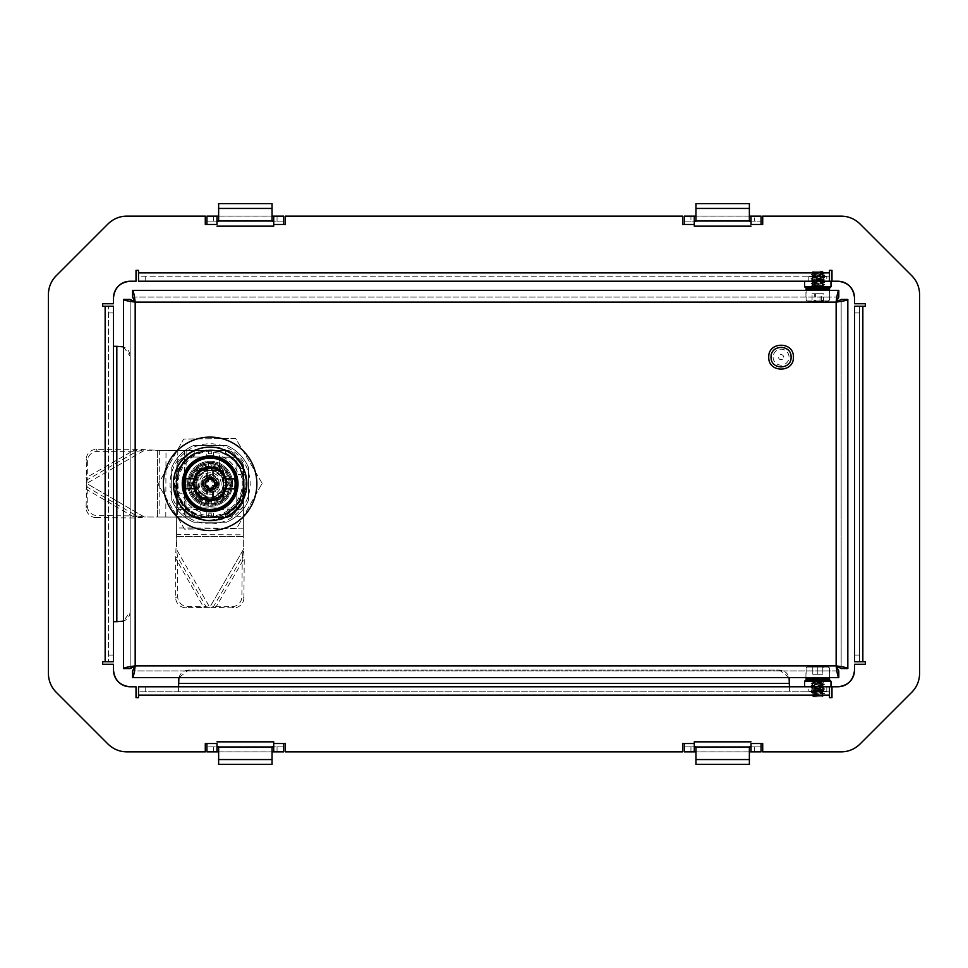 <?xml version="1.0" encoding="UTF-8"?>
<svg xmlns="http://www.w3.org/2000/svg" width="968" height="968" viewBox="0 0 968 968"><rect width="100%" height="100%" fill="white"/><g stroke="black" fill="none" stroke-linecap="round" stroke-linejoin="round"><path stroke-width="0.73" stroke-dasharray="4.84 3.63" d="M808.776 691.781L826.805 691.781L808.776 691.781L808.776 686.784L826.805 686.784L808.776 686.784M826.805 691.781L826.805 686.784M138.521 686.784L138.521 691.781L829.479 691.781L138.521 691.781L138.521 695.121L829.479 695.121L829.479 697.625L831.984 697.625L831.984 686.784L837.816 686.784M178.584 686.784L178.584 691.781L178.584 683.444L789.416 683.444L789.416 691.781L789.416 686.784L829.479 686.784L829.479 695.121M751.035 226.149L694.286 226.149L694.286 221.14L684.279 221.14L684.279 224.479M762.711 224.479L762.711 216.13L841.107 216.13A26.705 26.705 0 0 1 859.995 223.947L911.783 275.735A26.705 26.705 0 0 1 919.6 294.623L919.6 673.377A26.705 26.705 0 0 1 911.783 692.265L859.995 744.053M841.107 751.87L762.711 751.87L762.711 743.521M751.035 741.851L694.286 741.851L694.286 746.86L684.279 746.86L684.279 743.521M682.609 743.521L682.609 751.87L285.391 751.87L285.391 743.521M216.965 741.851L273.714 741.851L273.714 746.86L283.721 746.86L283.721 743.521M205.289 743.521L205.289 751.87L126.893 751.87A26.705 26.705 0 0 1 108.005 744.053L56.217 692.265M48.4 673.377L48.4 294.623M56.217 275.735L108.005 223.947M126.893 216.13L205.289 216.13L205.289 224.479M216.965 226.149L273.714 226.149L273.714 221.14L283.721 221.14L283.721 224.479M285.391 224.479L285.391 216.13L682.609 216.13L682.609 224.479M108.489 312.93L113.486 312.93L113.486 661.749L108.489 661.749L108.489 306.251L108.489 661.749L102.644 661.749L102.644 664.254L113.486 664.254L113.486 670.086M130.184 686.784L136.016 686.784L136.016 697.625L138.521 697.625L138.521 695.121M854.514 670.086L854.514 664.254L865.356 664.254L865.356 661.749L862.851 661.749L862.851 306.251L865.356 306.251L865.356 303.746L854.514 303.746L854.514 297.914M837.816 281.216L831.984 281.216L831.984 270.374L829.479 270.374L829.479 272.879L138.521 272.879L138.521 270.374L136.016 270.374L136.016 281.216L130.184 281.216M113.486 297.914L113.486 303.746L102.644 303.746L102.644 306.251L105.149 306.251L105.149 661.749M206.111 224.479L216.965 224.479L216.965 221.14L206.946 221.14L206.946 224.479M206.946 751.87L206.946 746.86L216.965 746.86L216.965 743.521L206.111 743.521M216.965 751.87L216.965 746.86L206.946 746.86L206.946 743.521M761.889 743.521L751.035 743.521L751.035 746.86L761.054 746.86L761.054 743.521M761.054 224.479L761.054 221.14L754.375 221.14L754.375 216.13L761.054 216.13L761.054 221.14L751.035 221.14L751.035 224.479L761.889 224.479M113.486 312.93L113.486 306.251L105.149 306.251M138.521 281.216L138.521 276.219L822.8 276.219L822.8 281.216L829.479 281.216L829.479 276.219L138.521 276.219L138.521 272.879M822.8 276.219L829.479 276.219L829.479 272.879M854.514 306.251L859.511 306.251L859.511 661.749L859.511 306.251L862.851 306.251M859.511 655.07L854.514 655.07L854.514 661.749L862.851 661.749M695.399 221.019L749.922 221.019M690.946 221.14L684.279 221.14L684.279 216.13L690.946 216.13L690.946 221.14L694.286 221.14L694.286 216.13L690.946 216.13M754.375 221.14L751.035 221.14L751.035 216.13L754.375 216.13M749.365 221.14L695.956 221.14M216.965 221.14L206.946 221.14L206.946 216.13L216.965 216.13M273.714 216.13L283.721 216.13L283.721 221.14L273.714 221.14M272.044 221.14L218.635 221.14L218.635 216.13L272.044 216.13L272.044 221.14M218.078 221.019L272.601 221.019M272.601 746.981L218.078 746.981M277.054 746.86L277.054 751.87L273.714 751.87L273.714 746.86L283.721 746.86L283.721 751.87M218.635 746.86L272.044 746.86M751.035 746.86L761.054 746.86L761.054 751.87M684.279 751.87L684.279 746.86L694.286 746.86M695.956 746.86L749.365 746.86L749.365 751.87L695.956 751.87L695.956 746.86M749.922 746.981L695.399 746.981M826.805 276.219L808.776 276.219L826.805 276.219L826.805 281.216L808.776 281.216L808.776 276.219M749.365 216.13L695.956 216.13M218.635 751.87L272.044 751.87M113.486 655.07L108.489 655.07M113.486 621.686L120.165 621.686C126.251 621.093 129.591 617.753 130.184 611.679L130.184 356.321C129.591 350.247 126.251 346.907 120.165 346.314L116.825 346.314L116.825 621.686M113.486 346.314L116.825 346.314M808.776 281.216L826.805 281.216M822.8 281.216L830.98 281.216M145.2 281.216L145.2 276.219M854.514 312.93L859.511 312.93M145.2 691.781L145.2 686.784M822.8 686.784L822.8 691.781M695.242 216.094L750.091 216.094L695.242 216.094M217.909 216.094L272.758 216.094L217.909 216.094M272.758 751.906L217.909 751.906L272.758 751.906M750.091 751.906L695.242 751.906L750.091 751.906M789.416 683.444L789.416 680.105C788.823 674.018 785.484 670.679 779.409 670.086L188.591 670.086C182.516 670.679 179.177 674.018 178.584 680.105L178.584 683.444M749.365 216.167L749.365 203.607M695.956 203.607L695.956 216.167M272.044 203.607L272.044 216.167M218.635 216.167L218.635 203.607M218.635 751.833L218.635 764.393M272.044 764.393L272.044 751.833M695.956 764.393L695.956 751.833M749.365 751.833L749.365 764.393M123.505 346.883L130.184 356.321L130.184 611.679L123.505 621.117M789.101 677.6L779.409 670.086L188.591 670.086L178.898 677.6M811.111 691.382L812.382 690.124L823.199 690.124L812.382 690.124L812.382 681.363L811.111 680.105L824.47 680.105L823.199 681.363L812.382 681.363L823.199 681.363L823.199 690.124L824.47 691.382L811.111 691.382L824.47 691.382M829.866 680.105L805.727 680.105M824.47 680.105L811.111 680.105M830.98 681.218L804.614 681.218M830.98 686.784L804.614 686.784M807.203 686.784L828.378 686.784L807.203 686.784M808.812 691.382L826.769 691.382L808.812 691.382M817.791 277.877L812.382 277.877L817.791 277.877M817.791 276.618L811.111 276.618L817.791 276.618M824.47 276.618L823.199 277.877L823.199 286.637L824.47 287.895L811.111 287.895L812.382 286.637L823.199 286.637L812.382 286.637L812.382 277.877L811.632 276.461C814.536 276.86 827.64 277.247 823.962 277.635C821.045 278.022 807.941 278.409 811.632 278.796C814.536 279.195 827.64 279.583 823.962 279.97C821.045 280.357 807.941 280.744 811.632 281.131C814.536 281.531 827.64 281.918 823.962 282.305C821.045 282.692 807.941 283.079 811.632 283.479C814.536 283.866 827.64 284.253 823.962 284.64C821.045 285.028 807.941 285.415 811.632 285.814C814.536 286.201 827.64 286.589 823.962 286.976L811.39 287.895L823.962 286.976M805.727 287.895L829.866 287.895M811.111 287.895L824.47 287.895M804.614 286.782L830.98 286.782M828.378 281.216L807.203 281.216L828.378 281.216M826.769 276.618L808.812 276.618L826.769 276.618M817.791 677.6L829.649 677.6L817.791 677.6M817.791 670.921L829.649 670.921L817.791 670.921M817.791 297.079L829.649 297.079L817.791 297.079M817.791 290.4L829.649 290.4L817.791 290.4M176.745 500.879A37.546 37.546 0 0 0 193.418 517.541L227.165 517.541A37.546 37.546 0 0 0 243.839 500.879L243.839 467.12A37.546 37.546 0 0 0 227.165 450.459L193.418 450.459A37.546 37.546 0 0 0 176.745 467.12L176.745 500.879A37.546 37.546 0 0 0 193.418 517.541L227.165 517.541A37.546 37.546 0 0 0 243.839 500.879L243.839 467.12A37.546 37.546 0 0 0 227.165 450.459L193.418 450.459A37.546 37.546 0 0 0 176.745 467.12L176.745 500.879M132.543 290.4L838.796 290.4L838.796 297.079L132.543 297.079L132.543 290.4M123.505 668.561L123.505 299.439L130.184 299.439L130.184 668.561L123.505 668.561M847.835 299.439L847.835 668.561L841.156 668.561L841.156 299.439L847.835 299.439M771.06 357.156C770.492 370.079 791.655 370.079 791.086 357.156C791.655 344.245 770.492 344.245 771.06 357.156A10.019 10.019 0 0 0 781.079 367.174A10.019 10.019 0 0 0 791.086 357.156A10.019 10.019 0 0 1 781.079 367.174A10.019 10.019 0 0 1 771.06 357.156A10.019 10.019 0 0 1 781.079 347.149A10.019 10.019 0 0 1 791.086 357.156A10.019 10.019 0 0 0 781.079 347.149A10.019 10.019 0 0 0 771.06 357.156M838.796 297.079L132.543 297.079M130.184 299.439L130.184 668.561M838.796 677.6L838.796 670.921L132.543 670.921L838.796 670.921M132.543 677.6L132.543 670.921M841.156 668.561L841.156 299.439M783.608 357.156A2.529 2.529 0 0 0 781.079 354.627A2.529 2.529 0 0 0 778.538 357.156A2.529 2.529 0 0 0 781.079 359.697A2.529 2.529 0 0 0 783.608 357.156M773.105 357.156A7.962 7.962 0 0 0 781.079 365.13A7.962 7.962 0 0 0 789.041 357.156A7.962 7.962 0 0 0 781.079 349.194A7.962 7.962 0 0 0 773.105 357.156M822.098 696.791L813.483 696.791L822.098 696.791L823.853 695.568L812.648 696.173L822.957 695.036L824.47 693.875L811.111 692.701L824.47 691.539L811.111 690.365L824.47 689.204L811.111 688.03L824.47 686.869L811.111 685.695L824.47 684.521L811.111 683.36L824.47 682.186L811.111 681.024L822.981 680.105L811.111 680.734L812.672 681.944L822.909 683.118L824.47 681.895L811.111 683.069L812.672 684.279L822.909 685.453L824.47 684.231L811.111 685.404L812.672 686.627L822.909 687.788L824.47 686.566L811.111 687.74L812.672 688.962L822.909 690.124L824.47 688.901L811.111 690.075L812.672 691.297L822.909 692.459L824.47 691.249L811.111 692.41L812.672 693.632L822.957 694.746L812.672 695.968L811.148 695.085M813.483 696.791L812.636 695.919L814.088 696.198L811.329 695.133L823.853 695.568L812.672 693.826L811.111 694.746L824.47 693.584L811.111 694.746L814.439 695.133M811.148 680.685L824.47 681.895L822.909 680.976L824.07 680.105L817.173 680.105L822.957 680.734L812.636 681.895L811.148 683.033L824.47 684.231L822.957 683.069L812.636 684.231L811.111 685.404L824.47 686.566L822.957 685.404L812.636 686.566L811.111 687.74L824.47 688.901L822.957 687.74L812.636 688.901L811.148 690.039L824.47 691.249L822.957 690.075L812.636 691.249L811.111 692.41L824.47 693.584L822.957 692.41L812.636 693.875L822.957 692.701L812.636 691.539L822.957 690.365L812.636 689.204L822.957 688.03L812.636 686.869L822.957 685.695L812.636 684.521L822.957 683.36L812.636 682.186L822.957 681.024L813.785 680.105L811.148 680.685M812.636 696.198L814.088 696.198M807.276 680.105L828.305 680.105L807.276 680.105M828.305 666.746L807.276 666.746L828.305 666.746L829.479 667.92L806.114 667.92L806.114 677.6M807.276 666.746L806.114 667.92L829.479 667.92L829.479 677.6M812.781 667.521L812.781 666.746L823.574 666.746L812.007 666.746L812.781 667.521L812.007 666.746M817.173 680.105L818.589 680.105M806.114 678.931L829.479 678.931M822.8 666.746L822.8 674.26L822.8 666.746M817.791 674.26L822.8 674.26L817.791 674.26L817.791 666.746L817.791 674.26L812.781 674.26L812.781 666.746L812.781 674.26L817.791 674.26M821.771 271.209L813.483 271.209L821.771 271.209M823.962 287.266C827.64 286.879 814.536 286.492 811.632 286.104C807.941 285.717 821.045 285.33 823.962 284.931C827.64 284.544 814.536 284.156 811.632 283.769C807.941 283.37 821.045 282.983 823.962 282.596C827.64 282.208 814.536 281.821 811.632 281.434C807.941 281.035 821.045 280.647 823.962 280.26C827.64 279.873 814.536 279.486 811.632 279.099C807.941 278.699 821.045 278.312 823.962 277.925C827.64 277.538 814.536 277.151 811.632 276.751C807.941 276.364 821.045 275.977 823.962 275.59C827.64 275.202 814.536 274.815 811.632 274.416C807.941 274.029 821.045 273.642 823.962 273.254L811.85 272.371L822.558 274.125L813.023 275.299L822.558 276.461L813.023 277.635L822.558 278.796L813.023 279.97L822.558 281.131L813.023 282.305L822.558 283.479L813.023 284.64L822.558 285.814L813.023 286.976L822.74 287.895L824.433 287.157M812.188 272.431L822.957 271.802L824.47 272.867L823.102 272.867L823.962 273.254M811.632 274.416L811.632 274.125C814.536 274.513 827.64 274.9 823.962 275.299C821.045 275.686 807.941 276.074 811.632 276.461M822.921 271.899L823.962 272.964C821.045 273.351 807.941 273.738 811.632 274.125M814.511 287.895L822.74 287.895L813.023 287.266L822.558 286.104L813.023 284.931L822.558 283.769L813.023 282.596L822.558 281.434L813.023 280.26L822.558 279.099L813.023 277.925L822.558 276.751L813.023 275.59L822.558 274.416L812.672 273.061L811.111 273.98M811.632 286.104L813.023 286.976M813.023 284.931L811.632 285.814M813.023 277.925L811.111 278.651M822.558 286.104L824.47 286.831M822.558 283.769L824.47 284.495M822.558 281.434L824.47 282.16M822.558 279.099L824.47 279.825M822.558 276.751L823.962 277.635M822.558 274.416L824.47 275.142M812.636 287.121L811.269 287.895L820.32 287.895M822.51 271.802L813.023 272.964M813.023 273.254L822.594 271.802M812.636 275.444L811.148 276.279M812.636 280.115L811.148 280.962M812.636 282.45L811.148 283.297M827.507 287.895L807.276 287.895L827.507 287.895M829.479 289.069L806.114 289.069M806.997 300.08L829.479 300.08L806.997 300.08M808.086 301.254L828.305 301.254L808.086 301.254M815.576 301.254L823.574 301.254L812.007 301.254L821.312 301.254L822.413 300.479L823.526 301.254L812.007 301.254L815.576 301.254L815.576 293.74L812.055 293.74L812.055 301.254M822.909 274.029L824.47 273.097L824.034 272.565M822.413 300.479L823.526 301.254L823.526 293.74L815.576 293.74M812.055 293.74L814.269 293.74L814.269 301.254M814.269 293.74L820.005 293.74L820.005 301.254M820.005 293.74L823.526 293.74M821.312 301.254L821.312 293.74M210.129 466.31C187.526 465.342 187.526 502.319 210.129 501.351C232.719 502.319 232.719 465.342 210.129 466.31C201.84 465.318 195.996 471.15 192.596 483.831C195.996 496.511 201.84 502.356 210.129 501.351C218.405 502.356 224.249 496.511 227.649 483.831C224.249 471.15 218.405 465.318 210.129 466.31M210.129 463.805A20.026 20.026 0 0 0 190.091 483.831A20.026 20.026 0 0 0 210.129 503.856A20.026 20.026 0 0 0 230.154 483.831A20.026 20.026 0 0 0 210.129 463.805A20.026 20.026 0 0 0 190.091 483.831A20.026 20.026 0 0 0 210.129 503.856A20.026 20.026 0 0 0 230.154 483.831A20.026 20.026 0 0 0 210.129 463.805A20.026 20.026 0 0 0 190.091 483.831A20.026 20.026 0 0 0 210.129 503.856A20.026 20.026 0 0 0 230.154 483.831A20.026 20.026 0 0 0 210.129 463.805A20.026 20.026 0 0 1 230.154 483.831A20.026 20.026 0 0 1 210.129 503.856A20.026 20.026 0 0 1 190.091 483.831A20.026 20.026 0 0 1 210.129 463.805A20.026 20.026 0 0 1 230.154 483.831A20.026 20.026 0 0 1 210.129 503.856A20.026 20.026 0 0 1 190.091 483.831A20.026 20.026 0 0 1 210.129 463.805M210.129 450.786A33.045 33.045 0 0 0 200.775 515.533A33.045 33.045 0 0 0 210.129 516.876A33.045 33.045 0 0 1 177.071 483.831A33.045 33.045 0 0 1 210.129 450.786A33.045 33.045 0 0 1 243.174 483.831A33.045 33.045 0 0 1 210.129 516.876A33.045 33.045 0 0 0 219.47 452.141A33.045 33.045 0 0 0 210.129 450.786M219.47 453.181L209.802 451.79C189.208 451.233 172.74 473.703 179.467 493.184L181.923 493.184A29.706 29.706 0 0 0 200.775 512.036L200.775 497.661A16.686 16.686 0 0 0 223.947 474.489A16.686 16.686 0 0 0 210.129 467.145A16.686 16.686 0 0 1 226.814 483.831A16.686 16.686 0 0 1 210.129 500.529A16.686 16.686 0 0 1 193.431 483.831A16.686 16.686 0 0 1 210.129 467.145A16.686 16.686 0 0 0 200.775 497.661L200.775 514.48L210.564 515.871C231.122 516.343 247.493 493.922 240.778 474.489L238.322 474.489A29.706 29.706 0 0 0 219.47 455.638L219.47 470L219.47 455.638M207.043 457.138L206.789 457.174A26.874 26.874 0 0 0 206.789 510.499L206.789 517.214L206.789 510.499L210.129 510.705C214.424 510.475 214.424 510.475 210.129 510.705A26.874 26.874 0 0 0 236.991 483.831A26.874 26.874 0 0 0 210.129 456.969C214.424 457.186 214.424 457.186 210.129 456.969C205.821 457.186 205.821 457.186 210.129 456.969A26.874 26.874 0 0 0 183.254 483.831A26.874 26.874 0 0 0 210.129 510.705C205.821 510.475 205.821 510.475 210.129 510.705L213.456 510.499L213.456 517.214L206.789 517.214L208.459 517.214L208.459 513.875L208.459 517.214L194.822 517.214L208.459 517.214L208.459 513.875L211.786 513.875L208.459 513.875L208.459 517.214L206.789 517.214L213.456 517.214L211.786 517.214L211.786 513.875L211.786 517.214L213.456 517.214L213.456 510.499A26.874 26.874 0 0 0 213.456 457.174L212.488 457.065M210.129 450.459L213.456 450.459L211.786 450.459L211.786 453.786L211.786 450.459L211.786 453.786L208.459 453.786L211.786 453.786L208.459 453.786L208.459 450.459L208.459 453.786L208.459 450.459L206.789 450.459L225.423 450.459L211.786 450.459L225.423 450.459L225.423 453.048A34.376 34.376 0 0 1 240.911 468.536L243.5 468.536L243.5 499.125L240.911 499.125A34.376 34.376 0 0 1 225.423 514.625L225.423 517.214L194.822 517.214L194.822 514.625A34.376 34.376 0 0 1 179.334 499.125L176.745 499.125L176.745 468.536L179.334 468.536A34.376 34.376 0 0 1 194.822 453.048L194.822 450.459L210.129 450.459A33.384 33.384 0 0 0 176.745 483.831L176.745 468.536A36.711 36.711 0 0 1 194.822 450.459L194.822 453.048L194.822 450.459L208.459 450.459L194.822 450.459A36.711 36.711 0 0 0 176.745 468.536L179.334 468.536L176.745 468.536L176.745 499.125A36.711 36.711 0 0 0 194.822 517.214L194.822 514.625L194.822 517.214A36.711 36.711 0 0 1 176.745 499.125L176.745 483.831A33.384 33.384 0 0 0 210.129 517.214A33.384 33.384 0 0 0 243.5 483.831A33.384 33.384 0 0 0 210.129 450.459M210.129 437.1A46.73 46.73 0 0 0 163.386 483.831A46.73 46.73 0 0 0 210.129 530.561A46.73 46.73 0 0 0 256.859 483.831A46.73 46.73 0 0 0 210.129 437.1M211.786 517.214L225.423 517.214L225.423 514.625L225.423 517.214L211.786 517.214L211.786 513.875L208.459 513.875L211.786 513.875L211.786 517.214L225.423 517.214A36.711 36.711 0 0 0 243.5 499.125A36.711 36.711 0 0 1 225.423 517.214L225.423 514.625A34.376 34.376 0 0 0 240.911 499.125L243.5 499.125L240.911 499.125A34.376 34.376 0 0 1 225.423 514.625A34.376 34.376 0 0 0 240.911 499.125L243.5 499.125L243.5 468.536A36.711 36.711 0 0 0 225.423 450.459L225.423 453.048L225.423 450.459A36.711 36.711 0 0 1 243.5 468.536L243.5 499.125L243.5 468.536L240.911 468.536A34.376 34.376 0 0 0 225.423 453.048A34.376 34.376 0 0 1 240.911 468.536A34.376 34.376 0 0 0 225.423 453.048L225.423 450.459L194.822 450.459L194.822 453.048A34.376 34.376 0 0 0 179.334 468.536A34.376 34.376 0 0 1 194.822 453.048A34.376 34.376 0 0 0 179.334 468.536L176.745 468.536L176.745 499.125L179.334 499.125A34.376 34.376 0 0 0 194.822 514.625A34.376 34.376 0 0 1 179.334 499.125A34.376 34.376 0 0 0 194.822 514.625L194.822 517.214L211.786 517.214M240.778 474.489L238.322 474.489M200.775 512.036L200.775 514.48M181.923 493.184L179.467 493.184M213.456 457.174L213.456 450.459L206.789 450.459L206.789 457.174L206.789 450.459L208.459 450.459L208.459 453.786L211.786 453.786L211.786 450.459L213.456 450.459L213.456 457.174L206.789 457.174A26.874 26.874 0 0 1 210.129 456.969L213.456 457.174A26.874 26.874 0 0 0 183.254 483.831A26.874 26.874 0 0 0 210.129 510.705L210.129 510.705A26.874 26.874 0 0 0 236.991 483.831A26.874 26.874 0 0 0 210.129 456.969M206.789 510.499A26.874 26.874 0 0 0 213.456 510.499M210.129 467.98A15.851 15.851 0 0 1 225.98 483.831A15.851 15.851 0 0 1 210.129 499.694A15.851 15.851 0 0 0 225.98 483.831A15.851 15.851 0 0 0 210.129 467.98A15.851 15.851 0 0 0 194.266 483.831A15.851 15.851 0 0 0 210.129 499.694A15.851 15.851 0 0 1 194.266 483.831A15.851 15.851 0 0 1 210.129 467.98M193.769 522.224A41.721 41.721 0 0 1 171.735 500.19L171.735 467.483A41.721 41.721 0 0 1 193.769 445.449L226.476 445.449A41.721 41.721 0 0 1 248.51 467.483L248.51 500.19A41.721 41.721 0 0 1 226.476 522.224L193.769 522.224L226.476 522.224A41.721 41.721 0 0 0 248.51 500.19L248.51 467.483A41.721 41.721 0 0 0 226.476 445.449L193.769 445.449A41.721 41.721 0 0 0 171.735 467.483L171.735 500.19A41.721 41.721 0 0 0 193.769 522.224M176.793 477.091C172.001 497.443 189.559 518.703 210.455 517.844C189.752 516.005 178.306 504.776 176.115 484.157C177.906 463.503 189.135 452.068 209.79 449.83C189.135 452.056 177.906 463.503 176.115 484.157C178.306 504.776 189.752 516.005 210.455 517.844C189.788 516.017 178.342 504.8 176.115 484.181C177.906 463.503 189.135 452.056 209.79 449.83L192.838 454.549A34.001 34.001 0 0 1 209.79 449.83C230.493 451.657 241.939 462.885 244.13 483.504C242.339 504.159 231.11 515.605 210.455 517.844C231.11 515.605 242.339 504.159 244.13 483.504C241.939 462.885 230.493 451.669 209.79 449.83A34.001 34.001 0 0 1 244.13 483.516C242.29 504.207 231.062 515.654 210.455 517.844C231.11 515.605 242.339 504.159 244.13 483.504C241.939 462.885 230.493 451.669 209.79 449.83A34.001 34.001 0 0 1 232.635 458.348C253.701 474.272 246.646 510.705 221.805 518.642C197.194 527.294 169.618 502.501 176.793 477.091A34.001 34.001 0 0 1 209.79 449.83C218.453 449.842 226.064 452.685 232.635 458.348M210.504 523.882A40.051 40.051 0 0 1 170.066 484.218A40.051 40.051 0 0 1 209.741 443.78A40.051 40.051 0 0 1 250.18 483.443A40.051 40.051 0 0 1 210.504 523.882M209.766 447.119A36.711 36.711 0 0 0 173.405 484.181A36.711 36.711 0 0 0 210.479 520.554A36.711 36.711 0 0 0 246.84 483.48A36.711 36.711 0 0 0 209.766 447.119M262.159 483.334L235.708 438.528L183.678 439.024L158.087 484.339L184.537 529.145L236.567 528.637L262.159 483.334L235.708 438.528L183.678 439.024L158.087 484.339L184.537 529.145L236.567 528.637L262.159 483.334M221.805 518.642C263.006 507.244 247.941 440.15 205.918 447.361C163.374 449.89 163.955 518.666 206.668 520.385C248.824 526.749 262.473 459.34 221.152 448.813C201.066 444.239 186.158 451.04 176.442 469.202C169.787 488.671 174.99 504.207 192.075 515.811C169.17 503.299 169.146 466.225 192.838 454.549M244.13 483.516C246.38 509.821 214.593 528.952 192.075 515.811M183.424 483.758A26.705 26.705 0 0 0 210.044 510.535A26.705 26.705 0 0 0 236.821 483.915A26.705 26.705 0 0 0 210.201 457.126A26.705 26.705 0 0 0 183.424 483.758M188.76 483.77A21.369 21.369 0 0 0 210.056 505.199A21.369 21.369 0 0 0 231.485 483.903A21.369 21.369 0 0 0 210.189 462.474A21.369 21.369 0 0 0 188.76 483.77A21.369 21.369 0 0 0 210.056 505.199A21.369 21.369 0 0 0 231.485 483.903A21.369 21.369 0 0 0 210.189 462.474A21.369 21.369 0 0 0 188.76 483.77M191.095 483.77A19.021 19.021 0 0 0 210.068 502.864A19.021 19.021 0 0 0 229.15 483.891A19.021 19.021 0 0 0 210.177 464.809A19.021 19.021 0 0 0 191.095 483.77M185.094 483.758A25.035 25.035 0 0 0 185.578 488.767L194.181 488.792A16.686 16.686 0 0 0 226.028 488.888L234.631 488.913A25.035 25.035 0 0 0 234.667 478.906L226.064 478.87A16.686 16.686 0 0 0 194.217 478.773L185.614 478.749A25.035 25.035 0 0 0 185.094 483.758M191.676 483.782L193.612 483.782A16.529 16.529 0 0 0 210.068 500.359A16.529 16.529 0 0 0 226.645 483.879A16.529 16.529 0 0 0 210.177 467.314A16.529 16.529 0 0 0 196.746 493.523L196.806 474.054A16.529 16.529 0 0 1 200.424 470.448L219.893 470.509A16.529 16.529 0 0 1 223.499 474.139L223.451 493.607A16.529 16.529 0 0 1 219.821 497.213L200.352 497.153A16.529 16.529 0 0 1 196.746 493.523L196.806 474.054A16.529 16.529 0 0 0 193.6 483.782L198.319 491.998L206.571 497.746L201.828 498.109L200.848 499.778L219.3 499.827L228.569 483.891L219.397 467.895L200.945 467.834L191.676 483.782L200.848 499.778L191.676 483.782L200.945 467.834L219.397 467.895L228.569 483.891L219.3 499.827L200.848 499.778M200.352 497.153A16.529 16.529 0 0 0 219.821 497.213L200.352 497.153M223.451 493.607A16.529 16.529 0 0 0 223.499 474.139L223.451 493.607M221.14 483.867A11.011 11.011 0 0 0 210.153 472.82A11.011 11.011 0 0 0 199.106 483.794A11.011 11.011 0 0 0 210.092 494.854A11.011 11.011 0 0 0 221.14 483.867M201.78 483.806A8.349 8.349 0 0 1 210.153 475.494A8.349 8.349 0 0 1 218.466 483.855A8.349 8.349 0 0 1 210.092 492.18A8.349 8.349 0 0 1 201.78 483.806A8.349 8.349 0 0 1 210.153 475.494A8.349 8.349 0 0 1 218.466 483.855A8.349 8.349 0 0 1 210.092 492.18A8.349 8.349 0 0 1 201.78 483.806M219.893 470.509A16.529 16.529 0 0 0 200.424 470.448L219.893 470.509M210.165 470.484A13.346 13.346 0 0 1 223.475 483.879A13.346 13.346 0 0 1 210.08 497.189A13.346 13.346 0 0 1 196.77 483.794A13.346 13.346 0 0 1 210.165 470.484A13.346 13.346 0 0 1 223.475 483.879A13.346 13.346 0 0 1 210.08 497.189A13.346 13.346 0 0 1 196.77 483.794A13.346 13.346 0 0 1 210.165 470.484M210.165 468.476A15.355 15.355 0 0 1 225.471 483.879A15.355 15.355 0 0 1 210.08 499.185A15.355 15.355 0 0 1 194.774 483.782A15.355 15.355 0 0 1 210.165 468.476A15.355 15.355 0 0 1 225.471 483.879A15.355 15.355 0 0 1 210.08 499.185A15.355 15.355 0 0 1 194.774 483.782A15.355 15.355 0 0 1 210.165 468.476M196.77 483.794A13.346 13.346 0 0 1 210.165 470.484A13.346 13.346 0 0 1 223.475 483.879A13.346 13.346 0 0 1 210.08 497.189A13.346 13.346 0 0 1 196.77 483.794A13.346 13.346 0 0 1 210.165 470.484A13.346 13.346 0 0 1 223.475 483.879A13.346 13.346 0 0 1 210.08 497.189A13.346 13.346 0 0 1 196.77 483.794A13.346 13.346 0 0 1 210.165 470.484A13.346 13.346 0 0 1 223.475 483.879A13.346 13.346 0 0 1 210.08 497.189A13.346 13.346 0 0 1 196.77 483.794M194.774 483.782A15.355 15.355 0 0 1 210.165 468.476A15.355 15.355 0 0 1 225.471 483.879A15.355 15.355 0 0 1 210.08 499.185A15.355 15.355 0 0 1 194.774 483.782A15.355 15.355 0 0 1 210.165 468.476A15.355 15.355 0 0 1 225.471 483.879A15.355 15.355 0 0 1 210.08 499.185A15.355 15.355 0 0 1 194.774 483.782A15.355 15.355 0 0 1 210.165 468.476A15.355 15.355 0 0 1 225.471 483.879A15.355 15.355 0 0 1 210.08 499.185A15.355 15.355 0 0 1 194.774 483.782M223.475 483.879L221.103 476.244L213.662 470.956A13.346 13.346 0 0 1 223.475 483.879L222.192 489.554L223.475 483.879A13.346 13.346 0 0 1 213.589 496.729L221.055 491.49L222.192 489.554L223.088 489.977L224.479 483.879L221.926 475.675L213.674 469.928L213.674 467.871A1.004 1.004 0 0 0 212.67 468.875L213.674 467.871M219.3 483.855A9.184 9.184 0 0 1 210.092 493.014A9.184 9.184 0 0 1 200.945 483.806A9.184 9.184 0 0 0 210.092 493.014A9.184 9.184 0 0 0 219.3 483.855A9.184 9.184 0 0 0 210.153 474.659A9.184 9.184 0 0 0 200.945 483.806A9.184 9.184 0 0 1 210.153 474.659A9.184 9.184 0 0 1 219.3 483.855M218.296 483.855A8.18 8.18 0 0 1 210.092 492.01A8.18 8.18 0 0 1 201.949 483.806A8.18 8.18 0 0 1 210.153 475.651A8.18 8.18 0 0 1 218.296 483.855M187.586 483.77A22.53 22.53 0 0 0 209.874 506.361A22.53 22.53 0 0 0 232.659 483.903A22.53 22.53 0 0 0 210.189 461.3A22.53 22.53 0 0 0 187.586 483.77A22.53 22.53 0 0 0 210.056 506.361A22.53 22.53 0 0 0 232.659 483.903A22.53 22.53 0 0 0 210.371 461.3A22.53 22.53 0 0 0 187.586 483.77M189.631 483.77A20.485 20.485 0 0 0 210.056 504.316A20.485 20.485 0 0 0 230.614 483.891A20.485 20.485 0 0 0 210.189 463.345A20.485 20.485 0 0 0 189.631 483.77M225.302 499.101A21.526 21.526 0 0 0 227.722 496.233A21.526 21.526 0 0 1 225.302 499.101L219.53 493.305A13.346 13.346 0 0 0 221.031 491.526L227.722 496.233L221.031 491.526A13.346 13.346 0 0 1 219.53 493.305L225.302 499.101L222.422 501.509L217.752 494.793A13.346 13.346 0 0 1 215.731 495.955L219.167 503.372L215.634 504.643L213.541 496.741A13.346 13.346 0 0 1 211.242 497.141L211.931 505.284L210.056 505.369L208.18 505.272L208.919 497.129A13.346 13.346 0 0 1 206.632 496.717L204.49 504.606A21.526 21.526 0 0 0 208.18 505.272L208.919 497.129A13.346 13.346 0 0 1 206.632 496.717L204.49 504.606L200.969 503.324L204.442 495.918A13.346 13.346 0 0 1 202.433 494.745L197.726 501.436A21.526 21.526 0 0 0 200.969 503.324L204.442 495.918A13.346 13.346 0 0 1 202.433 494.745L197.726 501.436L194.858 499.016L200.654 493.244A13.346 13.346 0 0 1 199.166 491.454L192.451 496.124A21.526 21.526 0 0 0 194.858 499.016L200.654 493.244A13.346 13.346 0 0 1 199.166 491.454L192.451 496.124L190.587 492.869L198.004 489.445A13.346 13.346 0 0 1 197.218 487.255L189.304 489.348A21.526 21.526 0 0 0 190.587 492.869L198.004 489.445A13.346 13.346 0 0 1 197.218 487.255L189.304 489.348L188.675 485.646L196.819 484.956A13.346 13.346 0 0 1 196.831 482.633L188.675 481.895A21.526 21.526 0 0 0 188.675 485.646L196.819 484.956A13.346 13.346 0 0 1 196.831 482.633L188.675 481.895L189.341 478.204L197.242 480.334A13.346 13.346 0 0 1 198.041 478.156L190.636 474.671A21.526 21.526 0 0 0 189.341 478.204L197.242 480.334A13.346 13.346 0 0 1 198.041 478.156L190.636 474.671L192.523 471.428L199.214 476.147A13.346 13.346 0 0 1 200.715 474.368L194.943 468.56A21.526 21.526 0 0 0 192.523 471.428L199.214 476.147A13.346 13.346 0 0 1 200.715 474.368L194.943 468.56L197.823 466.165L202.493 472.868A13.346 13.346 0 0 1 204.514 471.719L201.078 464.289L204.514 471.719A13.346 13.346 0 0 0 202.493 472.868L197.823 466.165A21.526 21.526 0 0 1 201.078 464.289A21.526 21.526 0 0 0 197.823 466.165M222.204 489.518L229.61 492.99L222.204 489.518A13.346 13.346 0 0 0 223.003 487.327A13.346 13.346 0 0 1 222.204 489.518M230.904 489.469L223.003 487.327L230.904 489.469A21.526 21.526 0 0 1 229.61 492.99A21.526 21.526 0 0 0 230.904 489.469L231.57 485.779L223.414 485.041L231.57 485.779A21.526 21.526 0 0 0 231.582 482.016L223.427 482.705A13.346 13.346 0 0 1 223.414 485.041A13.346 13.346 0 0 0 223.427 482.705L231.582 482.016A21.526 21.526 0 0 1 231.57 485.779M223.027 480.418L230.941 478.325L223.027 480.418A13.346 13.346 0 0 0 222.241 478.228A13.346 13.346 0 0 1 223.027 480.418M229.658 474.792L222.241 478.228L229.658 474.792A21.526 21.526 0 0 1 230.941 478.325A21.526 21.526 0 0 0 229.658 474.792L227.795 471.537L221.079 476.208L227.795 471.537A21.526 21.526 0 0 0 225.387 468.657L219.591 474.417A13.346 13.346 0 0 1 221.079 476.208A13.346 13.346 0 0 0 219.591 474.417L225.387 468.657A21.526 21.526 0 0 1 227.795 471.537M217.812 472.916L222.519 466.237L217.812 472.916A13.346 13.346 0 0 0 215.803 471.755A13.346 13.346 0 0 1 217.812 472.916M219.276 464.35L215.803 471.755L219.276 464.35A21.526 21.526 0 0 1 222.519 466.237A21.526 21.526 0 0 0 219.276 464.35L215.755 463.055L213.613 470.944L215.755 463.055A21.526 21.526 0 0 0 212.065 462.389L211.327 470.533A13.346 13.346 0 0 1 213.613 470.944A13.346 13.346 0 0 0 211.327 470.533L212.065 462.389A21.526 21.526 0 0 1 215.755 463.055M208.314 462.377A21.526 21.526 0 0 0 204.611 463.019A21.526 21.526 0 0 1 208.314 462.377L209.003 470.533A13.346 13.346 0 0 0 206.704 470.932L204.611 463.019L206.704 470.932A13.346 13.346 0 0 1 209.003 470.533L208.314 462.377L212.065 462.389M211.242 497.141L211.931 505.284A21.526 21.526 0 0 0 215.634 504.643L213.541 496.741A13.346 13.346 0 0 1 211.242 497.141M215.731 495.955L219.167 503.372A21.526 21.526 0 0 0 222.422 501.509L217.752 494.793A13.346 13.346 0 0 1 215.731 495.955M208.18 505.272A21.526 21.526 0 0 1 204.49 504.606M215.634 504.643A21.526 21.526 0 0 1 211.931 505.284M222.422 501.509A21.526 21.526 0 0 1 219.167 503.372M192.523 471.428A21.526 21.526 0 0 1 194.943 468.56M189.341 478.204A21.526 21.526 0 0 1 190.636 474.671M188.675 485.646A21.526 21.526 0 0 1 188.675 481.895M190.587 492.869A21.526 21.526 0 0 1 189.304 489.348M194.858 499.016A21.526 21.526 0 0 1 192.451 496.124M200.969 503.324A21.526 21.526 0 0 1 197.726 501.436M221.672 477.127L221.103 476.244L221.926 475.675L218.429 469.553L219.397 467.895M228.569 483.891L226.633 483.879L223.136 477.769L222.229 478.192L221.745 477.248M219.3 499.827L218.332 498.157L226.633 483.879M207.576 498.798L206.571 499.791A1.004 1.004 0 0 0 207.576 498.798L207.612 487.158L207.576 498.798L212.585 498.81L213.577 499.815L213.589 498.145L218.332 498.157M212.585 498.81L212.621 487.182L212.585 498.81A1.004 1.004 0 0 0 213.577 499.815M200.945 467.834L201.913 469.504L197.157 477.684C195.33 481.749 195.318 485.827 197.121 489.905L198.029 489.481L199.142 491.429L198.319 491.998L201.828 498.109M206.668 467.846A1.004 1.004 0 0 1 207.66 468.851L207.624 480.491L207.66 468.851L206.668 467.846L206.656 469.516L201.913 469.504M221.612 490.631L221.055 491.49L221.878 492.059L213.589 497.758L213.347 496.79L212.585 497.758L213.589 498.145L212.585 498.145M198.634 477.042L199.19 476.171L198.367 475.603L206.656 469.904L206.898 470.871L199.19 476.171L198.053 478.119L197.157 477.684L193.612 483.782M212.67 469.541L212.633 480.503L212.67 469.541L218.429 469.553M221.103 476.244L212.67 469.928A1.004 1.004 0 0 0 213.42 470.896L212.67 469.928M207.576 497.746A1.004 1.004 0 0 0 206.825 496.765L207.576 497.746L206.571 497.746L206.583 496.705A13.346 13.346 0 0 1 206.656 470.944L207.66 469.904L206.656 469.516L207.66 469.528M207.612 487.158A1.67 1.67 0 0 0 205.942 485.488A1.67 1.67 0 0 1 207.612 487.158L206.607 487.158L206.583 496.705M213.662 470.956L213.638 480.503L212.633 480.503A1.67 1.67 0 0 0 214.303 482.173L212.803 482.173A1.004 1.004 0 0 1 211.798 481.169L211.811 477.333A1.004 1.004 0 0 0 210.818 476.329L209.475 476.316A1.004 1.004 0 0 0 208.471 477.321L208.459 481.156A1.004 1.004 0 0 1 207.454 482.161L203.619 482.149A1.004 1.004 0 0 0 202.614 483.141L202.614 484.484A1.004 1.004 0 0 0 203.607 485.488L207.442 485.488A1.004 1.004 0 0 1 208.447 486.493L208.435 490.34A1.004 1.004 0 0 0 209.427 491.345L210.77 491.345A1.004 1.004 0 0 0 211.774 490.352L211.786 486.505A1.004 1.004 0 0 1 212.791 485.512L214.291 485.512A1.67 1.67 0 0 0 212.621 487.182L213.613 487.182L213.589 496.729M214.291 485.512L214.291 486.517L216.626 486.529L218.635 484.532L217.631 484.52A1.004 1.004 0 0 1 216.626 485.525L212.791 485.512A1.004 1.004 0 0 0 211.786 486.505L211.774 490.352A1.004 1.004 0 0 1 210.77 491.345L209.427 491.345A1.004 1.004 0 0 1 208.435 490.34L208.447 486.493A1.004 1.004 0 0 0 207.442 485.488L203.607 485.488A1.004 1.004 0 0 1 202.614 484.484L202.614 483.141A1.004 1.004 0 0 1 203.619 482.149L207.454 482.161A1.004 1.004 0 0 0 208.459 481.156L208.471 477.321A1.004 1.004 0 0 1 209.475 476.316L210.818 476.329A1.004 1.004 0 0 1 211.811 477.333L211.798 481.169A1.004 1.004 0 0 0 212.803 482.173L216.638 482.185A1.004 1.004 0 0 1 217.631 483.189L217.631 484.52A1.004 1.004 0 0 1 216.626 485.525L214.291 485.512A1.67 1.67 0 0 0 212.621 487.182M221.055 491.49L213.347 496.79A1.004 1.004 0 0 0 212.585 497.758M199.142 491.429L206.825 496.765L198.573 490.534M198.029 489.481L198.053 478.119L198.501 490.413M207.624 480.491A1.67 1.67 0 0 1 205.954 482.149A1.67 1.67 0 0 0 207.624 480.491L206.632 480.479L206.656 470.944M212.633 480.503A1.67 1.67 0 0 0 214.303 482.173L216.638 482.185A1.004 1.004 0 0 1 217.631 483.189L218.635 483.189L216.638 481.181L213.638 480.503M199.19 476.171L206.898 470.871A1.004 1.004 0 0 0 207.66 469.904M206.632 480.479L203.619 481.144L201.61 483.141L201.61 484.472L203.607 486.481L205.942 486.493A0.665 0.665 0 0 1 206.607 487.158M214.291 486.517L213.613 487.182M217.631 484.52L217.631 483.189M96.11 517.59A10.019 9.861 30.2 0 1 86.104 507.595L86.624 483.455L87.205 487.146L136.766 515.968L144.329 517.009L135.605 517.977L136.766 515.968L97.272 515.593A10.019 9.861 30.2 0 1 87.265 505.599L87.205 487.146L86.031 489.155L135.605 517.977L96.11 517.59L97.272 515.593M159.321 450.301L226.911 450.507A10.019 10.019 0 0 1 236.894 460.55L236.761 507.28A10.019 10.019 0 0 1 226.706 517.263L144.329 517.009L86.624 483.455L144.535 450.253L136.96 451.257L87.217 479.777L86.624 483.455L144.535 450.253L226.911 450.507A10.019 10.019 0 0 1 236.894 460.55L236.761 507.28A10.019 10.019 0 0 1 226.706 517.263L159.115 517.057L159.321 450.301L157.651 450.289L157.445 517.057L144.329 517.009L86.624 483.455L86.249 459.316A10.019 9.861 150.2 0 1 96.316 449.382L135.81 449.249L157.651 450.289L157.445 517.057L159.115 517.057M136.96 451.257L135.81 449.249L86.067 477.769L87.217 479.777L87.398 461.337A10.019 9.861 150.2 0 1 97.465 451.39L136.96 451.257M223.439 497.225L223.511 470.521L196.806 470.436L196.734 497.141L223.439 497.225L196.734 497.141L196.806 470.436L223.511 470.521L223.439 497.225L223.511 470.521L196.806 470.436L196.734 497.141L223.439 497.225L196.734 497.141L196.806 470.436L223.511 470.521L223.439 497.225M243.888 597.849A10.019 9.861 -59.8 0 1 233.893 607.856L209.753 607.335L213.444 606.755L242.254 557.181L243.307 549.618L244.263 558.354L242.254 557.181L241.879 596.675A10.019 9.861 -59.8 0 1 231.884 606.694L213.444 606.755L215.441 607.928L244.263 558.354L243.888 597.849L241.879 596.675M176.587 534.639L176.793 467.048A10.019 10.019 0 0 1 186.836 457.053L233.566 457.199A10.019 10.019 0 0 1 243.549 467.241L243.307 549.618L209.753 607.335L176.551 549.425L177.543 556.987L206.063 606.73L209.753 607.335L176.551 549.425L176.793 467.048A10.019 10.019 0 0 1 186.836 457.053L233.566 457.199A10.019 10.019 0 0 1 243.549 467.241L243.343 534.844L176.587 534.639L176.587 536.308L243.343 536.502L243.307 549.618L209.753 607.335L185.614 607.71A10.019 9.861 60.2 0 1 175.68 597.643L175.535 558.149L176.587 536.308L243.343 536.502L243.343 534.844M177.543 556.987L175.535 558.149L204.054 607.892L206.063 606.73L187.623 606.561A10.019 9.861 60.2 0 1 177.688 596.482L177.543 556.987M683.444 224.479L694.286 224.479M694.286 743.521L683.444 743.521M284.556 743.521L273.714 743.521M273.714 224.479L284.556 224.479M213.626 216.13L213.626 221.14M277.054 216.13L277.054 221.14M213.626 746.86L213.626 751.87M754.375 751.87L754.375 746.86M690.946 751.87L690.946 746.86M836.146 302.089L836.146 665.911L135.181 665.911L135.181 302.089L836.146 302.089M229.61 492.99L227.722 496.233M230.941 478.325L231.582 482.016M222.519 466.237L225.387 468.657M201.078 464.289L204.611 463.019M207.576 498.133L206.571 498.121L206.571 499.791M207.66 468.851L212.67 468.875M205.942 486.493L205.942 485.488M218.635 484.532L218.635 483.189M214.303 481.181L214.303 482.173M205.954 482.149L205.954 481.144M203.607 486.481L203.607 485.488M201.61 484.472L202.614 484.484M201.61 483.141L202.614 483.141M203.619 481.144L203.619 482.149M216.626 485.525L216.626 486.529M216.638 481.181L216.638 482.185M177.797 450.362L177.592 517.118M186.146 450.386L185.941 517.142L186.146 450.386M165.794 517.081L166 450.326M97.465 451.39L96.316 449.382M87.398 461.337L86.249 459.316M87.265 505.599L86.104 507.595M184.477 450.374L184.271 517.13M176.648 516.162L243.404 516.355M176.672 507.813L243.428 508.019L176.672 507.813M243.367 528.165L176.612 527.959M177.688 596.482L175.68 597.643M187.623 606.561L185.614 607.71M231.884 606.694L233.893 607.856M176.66 509.483L243.428 509.688M805.945 677.6L805.945 670.921M805.945 297.079L805.945 290.4M829.649 297.079L829.649 290.4M829.649 677.6L829.649 670.921M822.8 667.521L823.574 666.746M813.483 271.209L811.85 272.359M822.098 271.209L822.957 271.935M807.276 301.254L806.114 300.08L806.114 290.4M812.672 275.19L811.148 274.307M822.909 276.364L824.433 275.469M812.672 277.526L811.148 276.642M822.909 278.699L824.433 277.816M812.672 279.861L811.148 278.978M822.909 281.035L824.433 280.151M812.672 282.208L811.148 281.313M822.909 283.37L824.433 282.487M812.672 284.544L811.148 283.648M822.909 285.705L824.433 284.822M828.305 301.254L829.479 300.08L829.479 290.4"/><path stroke-width="1.45" d="M829.479 695.121L829.479 686.784L138.521 686.784L138.521 695.121L829.479 695.121L829.479 697.625L831.984 697.625L831.984 686.784L837.816 686.784A16.686 16.686 0 0 0 843.878 685.646M762.711 224.479L762.711 216.13L841.107 216.13C848.44 216.239 854.732 218.853 859.995 223.947L911.783 275.735C916.89 280.998 919.491 287.29 919.6 294.623L919.6 673.377C919.491 680.71 916.89 687.002 911.783 692.265L859.995 744.053A26.705 26.705 0 0 1 841.107 751.87L762.711 751.87L762.711 743.521M205.289 743.521L205.289 751.87L126.893 751.87C119.56 751.761 113.268 749.147 108.005 744.053L56.217 692.265A26.705 26.705 0 0 1 48.4 673.377L48.4 294.623A26.705 26.705 0 0 1 56.217 275.735L108.005 223.947A26.705 26.705 0 0 1 126.893 216.13L205.289 216.13L205.289 224.479M127.147 686.506A16.686 16.686 0 0 0 130.184 686.784C120.117 685.731 114.551 680.165 113.486 670.086A16.686 16.686 0 0 0 114.623 676.136M114.66 676.233A16.686 16.686 0 0 0 116.039 678.955M116.208 679.221A16.686 16.686 0 0 0 118.169 681.678M118.374 681.895A16.686 16.686 0 0 0 120.855 683.94M121.048 684.061A16.686 16.686 0 0 0 123.759 685.489M124.037 685.61A16.686 16.686 0 0 0 126.808 686.433M843.963 685.61A16.686 16.686 0 0 0 846.685 684.231M846.952 684.061A16.686 16.686 0 0 0 849.408 682.101M849.626 681.895A16.686 16.686 0 0 0 851.671 679.415M851.792 679.221A16.686 16.686 0 0 0 853.219 676.511M853.34 676.233A16.686 16.686 0 0 0 854.163 673.45M854.236 673.123A16.686 16.686 0 0 0 854.514 670.086C853.461 680.153 847.895 685.719 837.816 686.784M840.853 281.494A16.686 16.686 0 0 0 837.816 281.216C847.883 282.269 853.449 287.835 854.514 297.914A16.686 16.686 0 0 0 853.377 291.864M853.34 291.767A16.686 16.686 0 0 0 851.961 289.045M851.792 288.779A16.686 16.686 0 0 0 849.831 286.322M849.626 286.104A16.686 16.686 0 0 0 847.145 284.06M846.952 283.939A16.686 16.686 0 0 0 844.241 282.511M843.963 282.39A16.686 16.686 0 0 0 841.192 281.567M113.764 294.877A16.686 16.686 0 0 0 113.486 297.914C114.539 287.847 120.105 282.281 130.184 281.216A16.686 16.686 0 0 0 124.122 282.353M124.037 282.39A16.686 16.686 0 0 0 121.315 283.769M121.048 283.939A16.686 16.686 0 0 0 118.592 285.899M118.374 286.104A16.686 16.686 0 0 0 116.329 288.585M116.208 288.779A16.686 16.686 0 0 0 114.781 291.489M114.66 291.767A16.686 16.686 0 0 0 113.837 294.55M285.391 224.479L285.391 216.13L682.609 216.13L682.609 224.479M283.721 224.479L283.721 216.13L273.714 216.13L273.714 226.149L216.965 226.149M108.005 223.947C113.268 218.853 119.56 216.239 126.893 216.13M48.4 294.623C48.509 287.29 51.11 280.998 56.217 275.735M56.217 692.265C51.11 687.002 48.509 680.71 48.4 673.377M216.965 741.851L273.714 741.851L273.714 751.87L283.721 751.87L283.721 743.521M682.609 743.521L682.609 751.87L285.391 751.87L285.391 743.521M684.279 743.521L684.279 751.87L694.286 751.87L694.286 741.851L751.035 741.851M859.995 744.053C854.732 749.147 848.44 751.761 841.107 751.87M751.035 226.149L694.286 226.149L694.286 216.13L684.279 216.13L684.279 224.479M105.149 661.749L113.486 661.749L113.486 306.251L105.149 306.251L105.149 661.749L102.644 661.749L102.644 664.254L113.486 664.254L113.486 670.086M113.486 297.914L113.486 303.746L102.644 303.746L102.644 306.251L105.149 306.251M130.184 281.216L136.016 281.216L136.016 270.374L138.521 270.374L138.521 281.216L829.479 281.216L829.479 272.879L138.521 272.879M837.816 281.216L831.984 281.216L831.984 270.374L829.479 270.374L829.479 272.879M854.514 297.914L854.514 303.746L865.356 303.746L865.356 306.251L854.514 306.251L854.514 661.749L862.851 661.749L862.851 306.251M854.514 670.086L854.514 664.254L865.356 664.254L865.356 661.749L862.851 661.749M130.184 686.784L136.016 686.784L136.016 697.625L138.521 697.625L138.521 695.121M751.035 221.14L749.365 221.14M695.956 221.14L694.286 221.14M273.714 221.14L272.044 221.14M218.635 221.14L216.965 221.14M216.965 746.86L218.635 746.86M272.044 746.86L273.714 746.86M694.286 746.86L695.956 746.86M749.365 746.86L751.035 746.86M761.054 224.479L761.054 216.13L749.365 216.13M695.956 216.13L694.286 216.13M751.035 216.13L751.035 224.479L761.889 224.479M749.922 221.019L695.399 221.019M206.111 224.479L216.965 224.479L216.965 216.13L206.946 216.13L206.946 224.479M206.946 743.521L206.946 751.87L216.965 751.87L216.965 743.521L206.111 743.521M761.889 743.521L751.035 743.521L751.035 751.87L761.054 751.87L761.054 743.521M216.965 216.13L218.635 216.13M272.044 216.13L273.714 216.13M272.601 221.019L218.078 221.019M206.946 751.87L218.635 751.87M272.044 751.87L273.714 751.87M218.078 746.981L272.601 746.981M283.721 751.87L277.054 751.87M761.054 751.87L749.365 751.87M695.956 751.87L684.279 751.87M695.399 746.981L749.922 746.981M830.98 286.782L804.614 286.782L805.727 287.895L829.866 287.895L830.98 286.782L830.98 281.216L138.521 281.216M854.514 306.251L854.514 655.07M178.898 677.6L178.584 686.784L138.521 686.784M695.956 221.164L695.956 208.435L749.365 208.435L749.365 221.164M178.584 686.784L789.416 686.784L789.101 677.6M218.635 221.164L218.635 208.435L272.044 208.435L272.044 221.164M272.044 746.836L272.044 759.565L218.635 759.565L218.635 746.836M749.365 746.836L749.365 759.565L695.956 759.565L695.956 746.836M123.505 346.883L116.825 346.314L116.825 621.686L123.505 621.117M116.825 621.686L113.486 621.686M116.825 346.314L113.486 346.314M695.956 208.435L695.956 203.607L749.365 203.607L749.365 208.435M272.044 208.435L272.044 203.607L218.635 203.607L218.635 208.435M272.044 759.565L272.044 764.393L218.635 764.393L218.635 759.565M695.956 759.565L695.956 764.393L749.365 764.393L749.365 759.565M804.614 681.218L830.98 681.218L830.98 686.784L804.614 686.784L804.614 681.218L805.727 680.105L829.866 680.105L830.98 681.218M804.614 286.782L804.614 281.216M123.505 299.439L130.184 299.439L135.181 302.089L135.181 665.911L132.543 670.921L132.543 677.6L838.796 677.6C837.913 676.91 837.03 673.014 836.146 665.911C843.249 666.795 847.145 667.678 847.835 668.561L847.835 299.439C847.145 300.322 843.249 301.205 836.146 302.089C837.03 294.986 837.913 291.09 838.796 290.4L132.543 290.4C133.427 291.09 134.298 294.986 135.181 302.089C128.091 301.205 124.194 300.322 123.505 299.439L123.505 668.561C124.194 667.678 128.091 666.795 135.181 665.911C134.31 673.014 133.427 676.91 132.543 677.6L838.796 677.6L838.796 670.921L836.146 665.911L135.181 665.911L130.184 668.561L123.505 668.561M791.086 357.156C791.655 344.245 770.492 344.245 771.06 357.156C770.492 370.079 791.655 370.079 791.086 357.156M838.796 290.4L838.796 297.079L836.146 302.089L135.181 302.089L132.543 297.079L132.543 290.4M847.835 668.561L841.156 668.561L836.146 665.911L836.146 302.089L841.156 299.439L847.835 299.439M793.397 357.156C794.087 341.268 768.072 341.268 768.761 357.156C768.072 373.043 794.087 373.043 793.397 357.156M828.305 680.105L829.479 678.931L806.114 678.931L807.276 680.105M806.114 677.6L806.114 678.931M829.479 677.6L829.479 678.931M807.276 287.895L806.114 289.069L829.479 289.069L828.305 287.895M213.456 510.499L210.129 510.705C214.424 510.475 214.424 510.475 210.129 510.705C205.821 510.475 205.821 510.475 210.129 510.705A26.874 26.874 0 0 1 183.254 483.831A26.874 26.874 0 0 1 210.129 456.969C214.424 457.186 214.424 457.186 210.129 456.969A26.874 26.874 0 0 1 236.991 483.831A26.874 26.874 0 0 1 210.129 510.705L206.789 510.499M213.335 510.511L212.488 510.596M210.129 455.964A27.866 27.866 0 0 1 237.995 483.831A27.866 27.866 0 0 1 210.129 511.709A27.866 27.866 0 0 1 182.25 483.831A27.866 27.866 0 0 1 210.129 455.964M173.405 483.831A36.711 36.711 0 0 0 210.129 520.554A36.711 36.711 0 0 0 246.84 483.831A36.711 36.711 0 0 0 210.129 447.119A36.711 36.711 0 0 0 173.405 483.831M163.386 483.831A46.73 46.73 0 0 0 210.129 530.561A46.73 46.73 0 0 0 256.859 483.831A46.73 46.73 0 0 0 210.129 437.1A46.73 46.73 0 0 0 163.386 483.831M210.129 456.969C205.821 457.186 205.821 457.186 210.129 456.969L206.789 457.174M205.119 483.819A5.009 5.009 0 0 0 210.104 488.84A5.009 5.009 0 0 0 215.126 483.843A5.009 5.009 0 0 0 210.141 478.821A5.009 5.009 0 0 0 205.119 483.819M216.796 483.855C217.147 492.458 203.05 492.422 203.449 483.819C203.099 475.203 217.195 475.24 216.796 483.855M236.821 483.915A26.705 26.705 0 0 1 210.044 510.535A26.705 26.705 0 0 1 183.424 483.758A26.705 26.705 0 0 1 210.201 457.126A26.705 26.705 0 0 1 236.821 483.915M235.829 483.915A25.7 25.7 0 0 1 210.044 509.531A25.7 25.7 0 0 1 184.416 483.758A25.7 25.7 0 0 1 210.201 458.13A25.7 25.7 0 0 1 235.829 483.915M185.578 488.767A25.035 25.035 0 0 1 185.614 478.749L194.217 478.773A16.686 16.686 0 0 1 226.064 478.87L234.667 478.906A25.035 25.035 0 0 1 234.631 488.913L226.028 488.888A16.686 16.686 0 0 1 194.181 488.792L185.578 488.767M210.104 488.259A4.429 4.429 0 0 1 205.7 483.819A4.429 4.429 0 0 1 210.141 479.414A4.429 4.429 0 0 1 214.545 483.843A4.429 4.429 0 0 1 210.104 488.259M683.444 224.479L694.286 224.479M273.714 224.479L284.556 224.479M284.556 743.521L273.714 743.521M694.286 743.521L683.444 743.521M178.584 683.444L789.416 683.444M806.114 290.4L806.114 289.069M829.479 290.4L829.479 289.069"/></g></svg>
